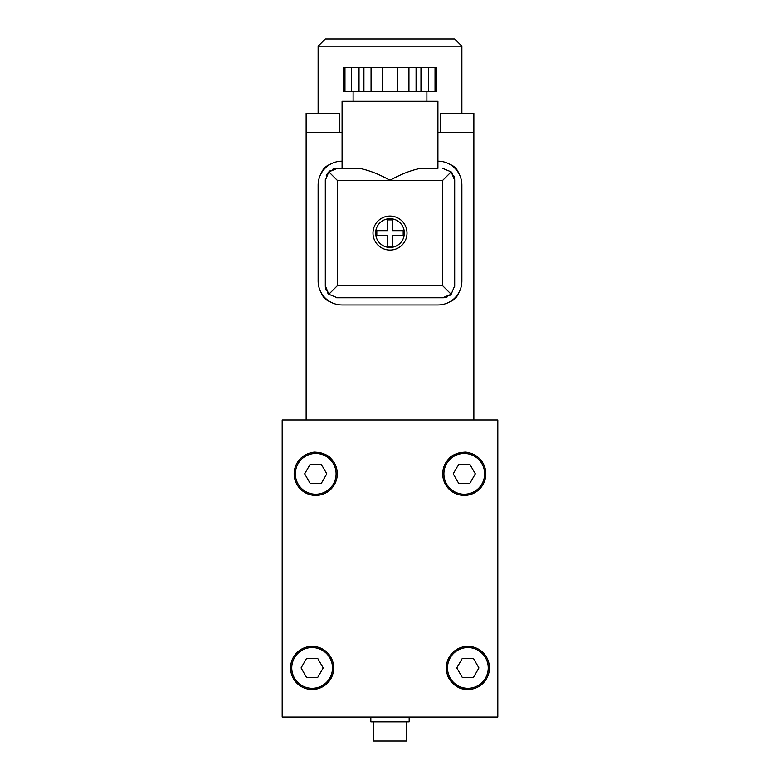 <?xml version="1.0" encoding="UTF-8"?>
<svg xmlns="http://www.w3.org/2000/svg" width="780" height="780" viewBox="0 0 780 780"><rect width="100%" height="100%" fill="white"/><g stroke="black" fill="none" stroke-linecap="round" stroke-linejoin="round"><path stroke-width="1.17" d="M463.427 687.804L463.427 689.023A21.567 21.567 0 0 0 489.43 667.924A21.567 21.567 0 0 0 469.355 646.415A21.567 21.567 0 0 0 446.511 664.95A21.567 21.567 0 0 0 463.427 689.023C455.647 688.389 447.681 678.21 447.505 675.012L447.505 675.012M465.582 689.364L464.88 689.276M459.703 687.882L457.411 686.79M457.363 686.761L454.974 685.21M450.079 680.111L448.958 678.288M448.646 677.703L448.003 676.318M450.743 678.951L450.743 681.038M332.494 675.012L325.874 684.538M316.573 687.804L316.573 689.023C322.247 687.707 326.752 684.655 330.067 679.897M329.257 678.951L329.257 681.038M332.28 675.626C329.998 682.012 324.763 686.478 316.573 689.023A21.567 21.567 0 0 0 333.694 667.924A21.567 21.567 0 0 0 310.645 646.415A21.567 21.567 0 0 0 290.774 670.898A21.567 21.567 0 0 0 316.573 689.023L313.579 689.442M485.833 473.86A21.567 21.567 0 0 0 453.492 455.179A21.567 21.567 0 0 0 453.492 492.531A21.567 21.567 0 0 0 485.833 473.86M337.291 473.86A21.567 21.567 0 0 0 304.941 455.179A21.567 21.567 0 0 0 304.941 492.531A21.567 21.567 0 0 0 337.291 473.86M282.185 419.952L282.185 717.044L497.815 717.044L497.815 419.952L282.185 419.952M449.358 458.279C452.965 453.005 466.927 451.464 466.664 452.429C467.005 451.483 453.043 452.946 449.358 458.279M466.157 452.38L464.636 452.293M461.779 452.439L459.693 452.79M459.664 452.79L456.641 453.687M456.446 453.765L453.619 455.11M330.642 458.279C327.034 453.005 313.072 451.464 313.336 452.429C312.994 451.483 326.956 452.946 330.642 458.279L320.356 452.8M466.664 689.452L463.427 689.023M332.494 667.924A20.368 20.368 0 0 1 301.948 685.562A20.368 20.368 0 0 1 301.948 650.286A20.368 20.368 0 0 1 332.494 667.924M301.07 667.924L306.599 677.508L317.665 677.508L323.203 667.924L317.665 658.34L306.599 658.34L301.07 667.924M488.231 667.924A20.368 20.368 0 0 1 457.685 685.562A20.368 20.368 0 0 1 457.685 650.286A20.368 20.368 0 0 1 488.231 667.924M456.797 667.924L462.335 677.508L473.401 677.508L478.93 667.924L473.401 658.34L462.335 658.34L456.797 667.924M336.092 473.86A20.368 20.368 0 0 1 305.546 491.498A20.368 20.368 0 0 1 305.546 456.222A20.368 20.368 0 0 1 336.092 473.86M304.658 473.86L310.196 483.444L321.262 483.444L326.791 473.86L321.262 464.276L310.196 464.276L304.658 473.86M484.633 473.86A20.368 20.368 0 0 1 454.087 491.498A20.368 20.368 0 0 1 454.087 456.222A20.368 20.368 0 0 1 484.633 473.86M453.209 473.86L458.738 483.444L469.804 483.444L475.342 473.86L469.804 464.276L458.738 464.276L453.209 473.86M409.168 717.044L409.168 721.832L370.831 721.832L370.831 717.044M406.77 721.832L406.77 741L373.23 741L373.23 721.832M306.14 419.952L306.14 132.444L342.079 132.444M437.921 132.444L473.86 132.444L473.86 113.276L440.31 113.276L440.31 132.444M473.86 419.952L473.86 132.444M330.067 164.424A14.371 14.371 0 0 0 321.35 173.131M321.35 293.007A14.371 14.371 0 0 0 330.067 301.714M449.933 301.714A14.371 14.371 0 0 0 458.65 293.007M458.65 173.131A14.371 14.371 0 0 0 449.933 164.424M390 39L325.309 39L318.123 46.186L461.877 46.186L454.691 39L390 39M339.69 132.444L339.69 113.276L306.14 113.276L306.14 132.444M452.692 173.745A11.983 11.983 0 0 0 451.181 171.883L442.757 180.307L390 180.307C400.715 174.281 410.865 170.303 420.44 168.382L437.921 168.382L437.921 101.293L342.079 101.293L342.079 168.382L337.291 168.382L359.56 168.382C369.135 170.303 379.285 174.281 390 180.307L337.243 180.307L328.819 171.883A11.983 11.983 0 0 0 326.235 175.744M325.328 179.634A11.983 11.983 0 0 0 325.309 180.355L328.819 171.883L337.291 168.382A11.983 11.983 0 0 0 332.67 169.309M327.308 292.393A11.983 11.983 0 0 0 328.819 294.245L325.309 285.782L325.309 180.355L325.309 285.782A11.983 11.983 0 0 0 326.235 290.394M336.57 297.736A11.983 11.983 0 0 0 337.291 297.755L328.819 294.245L337.243 285.821L337.243 180.307M449.329 295.766A11.983 11.983 0 0 0 451.181 294.245L442.709 297.755L337.291 297.755M454.672 286.504A11.983 11.983 0 0 0 454.691 285.782L451.181 294.245L442.757 285.821L337.243 285.821M442.709 297.755A11.983 11.983 0 0 0 447.33 296.829M443.43 168.402A11.983 11.983 0 0 0 442.709 168.382L451.181 171.883L454.691 180.355A11.983 11.983 0 0 0 453.765 175.744M437.921 168.382L420.44 168.382L437.921 168.382M353.106 101.293L353.106 91.709M435.035 91.709L436.332 91.709L436.332 67.753L435.035 67.753L435.035 91.709L343.668 91.709L343.668 67.753L351.614 67.753L351.614 91.709M351.614 67.753L359.024 67.753L359.024 91.709M359.024 67.753L382.59 67.753L382.59 91.709M382.59 67.753L397.41 67.753L397.41 91.709M397.41 67.753L420.976 67.753L420.976 91.709M420.976 67.753L428.386 67.753L428.386 91.709M428.386 67.753L435.035 67.753M342.079 161.187A23.956 23.956 0 0 0 318.123 185.153L318.123 280.985A23.956 23.956 0 0 0 342.079 304.941L437.921 304.941A23.956 23.956 0 0 0 461.877 280.985L461.877 185.153A23.956 23.956 0 0 0 437.921 161.187M330.671 170.371A11.983 11.983 0 0 0 328.819 171.883M407.014 233.064A17.014 17.014 0 0 0 381.498 218.332A17.014 17.014 0 0 0 381.498 247.796A17.014 17.014 0 0 0 407.014 233.064M404.372 233.064A14.371 14.371 0 0 0 382.814 220.623A14.371 14.371 0 0 0 382.814 245.515A14.371 14.371 0 0 0 404.372 233.064M376.818 230.675L376.818 235.463L387.601 235.463L387.601 246.246L392.398 246.246L392.398 235.463L403.182 235.463L403.182 230.675L392.398 230.675L392.398 219.892L387.601 219.892L387.601 230.675L376.818 230.675M454.691 180.355L454.691 285.782M344.965 67.753L344.965 91.709M363.919 67.753L363.919 91.709M371.056 67.753L371.056 91.709M408.944 67.753L408.944 91.709M416.081 67.753L416.081 91.709M442.757 180.307L442.757 285.821M461.877 113.276L461.877 46.186M318.123 113.276L318.123 46.186M426.894 101.293L426.894 91.709"/></g></svg>
